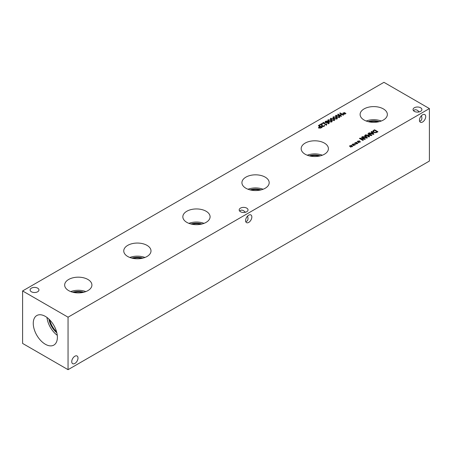 <?xml version="1.0" encoding="UTF-8"?>
<svg xmlns="http://www.w3.org/2000/svg" width="452" height="452" viewBox="0 0 452 452"><rect width="100%" height="100%" fill="white"/><g stroke="black" fill="none" stroke-linecap="round" stroke-linejoin="round"><path stroke-width="0.68" d="M321.417 127.289L320.039 126.498L319.197 127.221L320.287 127.792L321.417 127.289L321.417 127.752M320.282 128.153L319.05 127.916L318.581 127.294L319.649 126.272L318.361 125.526L318.818 125.26L322.27 127.255L320.282 128.153M318.818 125.26L318.818 125.792M319.649 126.272L319.649 126.724M318.581 128.125L319.259 127.323M322.496 123.543L322.14 123.34L323.83 122.368L324.18 122.571L323.553 122.933L325.869 124.272L326.813 124.091L326.22 124.989L323.107 123.193L322.496 123.543M326.378 125.345L326.581 124.78M326.497 123.91L326.497 124.311M325.869 124.272L325.869 124.786M323.553 122.933L323.553 123.447M323.83 122.368L323.83 122.774M327.903 121.899L325.909 121.52L326.078 122.339L326.915 122.548L327.903 121.899L327.903 122.548M326.915 122.548L326.915 122.91M325.909 121.52L325.655 122.684M326.61 121.04L328.265 121.56L329.333 122.611L328.282 123.808L327.836 123.549L328.785 122.808L328.237 122.091L326.886 122.916L325.626 122.622L325.084 121.933L325.53 121.3L326.61 121.04L326.61 121.385M328.779 122.729L329.22 123.187M325.084 122.758L325.655 122.063M329.333 121.187L330.514 121.724L331.378 121.633L331.531 121.13L329.44 119.916L328.547 120L328.401 120.503L329.333 121.187M331.378 121.633L331.531 121.13M328.547 120L328.401 121.164M328.547 120.831L328.401 121.334M331.762 121.859L328.864 121.458L327.728 120.334L328.163 119.78L331.067 120.181L332.203 121.3L331.762 121.859M331.615 121.356L331.994 121.695M327.937 120.769L328.316 120.526M331.926 119.69L333.107 120.226L333.971 120.142L334.124 119.633L332.028 118.418L331.141 118.503L330.994 119.012L331.926 119.69M333.971 120.142L334.124 119.633M331.141 118.503L330.994 119.673M331.141 119.334L330.994 119.836M334.356 120.362L331.452 119.961L330.322 118.836L330.757 118.283L333.661 118.684L334.791 119.803L334.356 120.362M334.203 119.859L334.587 120.198M330.525 119.271L330.909 119.029M334.514 118.192L335.695 118.729L336.565 118.644L336.712 118.136L334.621 116.927L333.734 117.006L333.587 117.514L334.514 118.192M336.565 118.644L336.712 118.136M333.734 117.006L333.587 118.175M333.734 117.836L333.587 118.339M336.943 118.865L334.045 118.464L332.915 117.339L333.35 116.785L336.254 117.187L337.384 118.311L336.943 118.865M336.796 118.362L337.181 118.701M333.118 117.774L333.503 117.537M337.107 116.695L338.288 117.232L339.153 117.147L339.305 116.639L337.215 115.429L336.322 115.514L336.181 116.017L337.107 116.695M339.153 117.147L339.305 116.639M336.322 115.514L336.181 116.678M336.322 116.339L336.181 116.842M339.537 117.367L336.638 116.966L335.508 115.842L335.943 115.288L338.842 115.689L339.977 116.814L339.537 117.367M339.39 116.865L339.774 117.204M335.712 116.277L336.09 116.04M344.13 113.576L342.729 113.537L343.995 113.39L343.13 112.91L344.254 113.237L344.497 112.514L344.91 112.571L344.571 113.322L345.966 113.362L344.707 113.503L345.565 113.983L344.452 113.65L344.192 114.384L343.786 114.322L344.13 113.576L344.13 114.373M344.707 113.503L344.707 113.808M344.571 113.322L344.571 113.723M344.497 112.514L344.571 113.35M344.254 113.237L344.254 114.068L344.497 113.339M343.418 112.746L343.418 113.073M341.119 116.373L337.661 114.379L338.124 114.113L339.814 115.09L341.401 114.175L339.712 113.198L340.17 112.932L343.627 114.927L343.164 115.192L341.814 114.412L340.22 115.328L341.576 116.107L341.119 116.373M340.22 115.328L340.22 115.859M340.17 112.932L340.17 113.463M341.401 114.175L341.401 114.644M339.814 115.09L339.814 115.622M338.124 114.113L338.124 114.644M324.09 125.701L324.265 125.385L324.756 125.667L324.078 126.294L322.101 126.345L321.587 125.842L321.474 124.187L319.779 125.17L319.378 124.938L321.508 123.707L321.999 123.989L322.542 126.057L323.146 126.21L324.09 125.701L324.09 126.289M321.474 124.187L321.462 125.277M321.457 125.232L321.445 124.899M324.265 125.385L324.265 126.176M324.237 125.396L324.237 126.193M321.993 125.78L322.09 126.34M321.508 123.707L321.508 124.532L321.977 124.808M383.946 82.326L22.6 290.947L68.054 317.191L429.4 108.57L383.946 82.326M68.653 290.602A13.628 7.87 180 0 1 64.659 285.037A13.628 7.87 180 0 1 73.071 277.771A13.628 7.87 180 0 1 87.925 279.477A13.628 7.87 180 0 1 91.914 285.037A13.628 7.87 180 0 1 83.501 292.308A13.628 7.87 180 0 1 68.653 290.602M186.829 222.373A13.628 7.87 180 0 1 182.84 216.807A13.628 7.87 180 0 1 191.252 209.542A13.628 7.87 180 0 1 206.101 211.248A13.628 7.87 180 0 1 210.09 216.807A13.628 7.87 180 0 1 201.682 224.079A13.628 7.87 180 0 1 186.829 222.373M305.151 154.228A13.628 7.87 180 0 1 301.162 148.663A13.628 7.87 180 0 1 309.575 141.397A13.628 7.87 180 0 1 324.423 143.103A13.628 7.87 180 0 1 328.412 148.663A13.628 7.87 180 0 1 319.999 155.934A13.628 7.87 180 0 1 305.151 154.228M364.092 120.029A13.628 7.87 180 0 1 360.103 114.469A13.628 7.87 180 0 1 368.516 107.197A13.628 7.87 180 0 1 383.364 108.904A13.628 7.87 180 0 1 387.358 114.469A13.628 7.87 180 0 1 378.945 121.735A13.628 7.87 180 0 1 364.092 120.029M245.916 188.258A13.628 7.87 180 0 1 241.927 182.693A13.628 7.87 180 0 1 250.34 175.427A13.628 7.87 180 0 1 265.188 177.133A13.628 7.87 180 0 1 269.183 182.693A13.628 7.87 180 0 1 260.77 189.964A13.628 7.87 180 0 1 245.916 188.258M127.741 256.487A13.628 7.87 180 0 1 123.752 250.922A13.628 7.87 180 0 1 132.159 243.656A13.628 7.87 180 0 1 147.013 245.363A13.628 7.87 180 0 1 151.002 250.922A13.628 7.87 180 0 1 142.589 258.194A13.628 7.87 180 0 1 127.741 256.487M240.481 211.739A4.424 2.554 180 0 1 239.187 209.937A4.424 2.554 180 0 1 241.916 207.575A4.424 2.554 180 0 1 246.735 208.129A4.424 2.554 180 0 1 248.029 209.937A4.424 2.554 180 0 1 245.3 212.293A4.424 2.554 180 0 1 240.481 211.739M414.348 111.361A4.424 2.554 180 0 1 413.049 109.553A4.424 2.554 180 0 1 415.783 107.197A4.424 2.554 180 0 1 420.603 107.751A4.424 2.554 180 0 1 421.897 109.553A4.424 2.554 180 0 1 419.168 111.915A4.424 2.554 180 0 1 414.348 111.361M31.397 291.766A4.424 2.554 180 0 1 30.103 289.964A4.424 2.554 180 0 1 32.832 287.602A4.424 2.554 180 0 1 37.652 288.156A4.424 2.554 180 0 1 38.951 289.964A4.424 2.554 180 0 1 36.216 292.32A4.424 2.554 180 0 1 31.397 291.766M350.859 146.346L349.458 146.307L350.724 146.16L349.859 145.68L350.984 146.007L351.227 145.284L351.639 145.341L351.3 146.092L352.696 146.132L351.436 146.273L352.294 146.753L351.181 146.42L350.921 147.154L350.515 147.092L350.859 146.346L350.859 147.143M356.046 143.352L354.645 143.312L355.905 143.165L355.046 142.685L355.334 142.521L356.165 143.018L356.413 142.29L356.82 142.346L356.481 143.098L357.882 143.137L356.617 143.278L357.481 143.759L356.362 143.425L356.108 144.16L355.701 144.098L356.046 143.352L356.046 144.148M362.905 140.448L359.453 138.453L359.967 138.159L364.476 138.996L361.498 137.272L361.922 137.029L365.38 139.024L364.724 139.397L360.6 138.623L363.335 140.205L362.905 140.448M364.679 135.436L365.148 135.165L367.436 137.832L366.871 138.159L362.25 136.837L362.736 136.56L364.013 136.933L365.335 136.176L364.679 135.436M375.663 132.769L373.51 132.329L372.764 131.086L374.505 129.764L377.962 131.758L375.663 132.769M371.194 131.679L371.657 131.408L373.945 134.075L373.38 134.402L368.764 133.08L369.244 132.798L370.527 133.176L371.843 132.413L371.194 131.679M368.928 136.973L365.476 134.978L365.934 134.713L368.911 136.431L367.787 134.741L370.985 135.233L368.007 133.515L368.436 133.267L371.889 135.261L371.261 135.623L368.476 135.012L369.566 136.606L368.928 136.973M358.639 141.855L357.233 141.815L358.498 141.668L357.634 141.194L357.927 141.024L358.758 141.521L359.007 140.792L359.413 140.849L359.074 141.6L360.476 141.64L359.21 141.787L360.074 142.261L358.956 141.934L358.702 142.662L358.295 142.6L358.639 141.855L358.639 142.651M353.453 144.849L352.051 144.809L353.311 144.663L352.453 144.182L353.571 144.51L353.82 143.787L354.227 143.843L353.888 144.595L355.289 144.634L354.029 144.776L354.888 145.256L353.775 144.922L353.515 145.657L353.108 145.595L353.453 144.849L353.453 145.646M354.029 144.776L354.029 145.081M353.888 144.595L353.888 144.996M353.82 143.787L353.888 144.623M353.571 144.51L353.571 145.341L353.82 144.612M352.741 144.018L352.741 144.346M359.21 141.787L359.21 142.086M359.074 141.6L359.074 142.001M359.007 140.792L359.074 141.629M358.758 141.521L358.758 142.346L359.007 141.617M357.927 141.024L357.927 141.352M368.476 135.012L368.476 135.781M368.911 136.47L369.16 136.837M368.436 133.267L368.436 133.764M370.985 135.233L370.985 135.566M368.064 134.583L368.064 135.165M368.911 136.431L368.911 136.962M365.934 134.713L365.934 135.244M371.047 133.329L373.205 133.961L372.109 132.713L371.047 133.329L371.047 133.73M373.205 133.961L373.205 134.351M371.657 131.408L371.657 132.204M371.843 132.413L371.843 132.865M370.527 133.176L370.527 133.583M369.244 132.798L369.244 133.216M373.205 134.035L373.471 134.351M377.104 131.792L374.448 130.255L373.369 131.142L373.99 132.057L375.635 132.402L377.104 131.792L377.104 132.25M375.635 132.402L375.635 132.769M373.369 131.142L373.358 132.238M374.505 129.764L374.505 130.295M372.764 131.916L373.714 131.046M364.532 137.092L366.696 137.719L365.6 136.476L364.532 137.092L364.532 137.493M366.696 137.719L366.696 138.109M365.148 135.165L365.148 135.962M365.335 136.176L365.335 136.628M364.013 136.933L364.013 137.346M362.736 136.56L362.736 136.979M366.696 137.798L366.962 138.109M360.6 138.623L360.6 139.12M361.922 137.029L361.922 137.521M364.476 138.996L364.476 139.352M359.967 138.159L359.967 138.753M356.617 143.278L356.617 143.583M356.481 143.098L356.481 143.499M356.413 142.29L356.481 143.126M356.165 143.018L356.165 143.843L356.413 143.114M355.334 142.521L355.334 142.849M351.436 146.273L351.436 146.578M351.3 146.092L351.3 146.493M351.227 145.284L351.3 146.12M350.984 146.007L350.984 146.838L351.227 146.109M350.147 145.51L350.147 145.843M77.998 358.035A4.424 2.554 -60 0 1 76.066 362.481A4.424 2.554 -60 0 1 72.659 363.668A4.424 2.554 -60 0 1 72.659 358.56A4.424 2.554 -60 0 1 77.083 356.006A4.424 2.554 -60 0 1 77.998 358.035M413.586 110.774C414.461 109.57 415.755 109.429 417.473 110.344L419.315 111.876M425.711 116.599A4.424 2.554 -60 0 1 423.778 121.046A4.424 2.554 -60 0 1 420.371 122.232A4.424 2.554 -60 0 1 420.371 117.124A4.424 2.554 -60 0 1 424.795 114.571A4.424 2.554 -60 0 1 425.711 116.599M419.586 121.159C421.061 121 421.835 119.95 421.897 118.006L421.496 115.644M239.724 211.152C240.6 209.954 241.893 209.813 243.611 210.728L245.453 212.254M251.843 216.977A4.424 2.554 -60 0 1 249.916 221.429A4.424 2.554 -60 0 1 246.504 222.616A4.424 2.554 -60 0 1 246.504 217.508A4.424 2.554 -60 0 1 250.928 214.954A4.424 2.554 -60 0 1 251.843 216.977M245.718 221.542C247.199 221.384 247.967 220.333 248.029 218.389L247.628 216.028M141.832 258.358A11.645 6.723 0 0 0 132.922 258.358M144.928 257.476A13.628 7.87 0 0 0 129.826 257.476M142.922 258.109A11.645 6.723 0 0 0 131.831 258.109M260.007 190.134A11.645 6.723 0 0 0 251.097 190.134M263.104 189.247A13.628 7.87 0 0 0 248.007 189.247M261.098 189.88A11.645 6.723 0 0 0 250.007 189.88M378.183 121.904A11.645 6.723 0 0 0 369.278 121.904M381.279 121.017A13.628 7.87 0 0 0 366.182 121.017M379.273 121.656A11.645 6.723 0 0 0 368.182 121.656M319.242 156.098A11.645 6.723 0 0 0 310.332 156.098M322.338 155.217A13.628 7.87 0 0 0 307.236 155.217M320.332 155.85A11.645 6.723 0 0 0 309.241 155.85M200.92 224.243A11.645 6.723 0 0 0 192.01 224.243M204.016 223.361A13.628 7.87 0 0 0 188.913 223.361M202.01 223.994A11.645 6.723 0 0 0 190.919 223.994M82.744 292.472A11.645 6.723 0 0 0 73.834 292.472M85.84 291.591A13.628 7.87 0 0 0 70.738 291.591M83.835 292.224A11.645 6.723 0 0 0 72.744 292.224M49.726 319.88A14.464 8.351 -120 0 0 56.556 331.717M46.974 317.462A17.057 9.848 -120 0 0 57.274 335.305M48.912 319.084A14.464 8.351 -120 0 0 56.845 332.819M33.262 323.344A17.057 9.848 60 0 1 36.798 315.536A17.057 9.848 60 0 1 49.94 320.106A17.057 9.848 60 0 1 57.387 337.277A17.057 9.848 60 0 1 53.856 345.085A17.057 9.848 60 0 1 40.708 340.514A17.057 9.848 60 0 1 33.262 323.344M22.6 290.947L22.6 343.43L68.054 369.674L429.4 161.053L429.4 108.57M68.054 369.674L68.054 317.191M320.287 127.792L320.287 128.153M321.033 127.509L321.033 127.944M319.513 127.628L319.513 128.108M319.259 126.492L319.259 127.035M327.48 122.362L327.48 122.786M326.078 122.339L326.078 122.825M328.378 123.34L328.378 123.775M328.265 121.56L328.265 122.113M325.53 121.3L325.53 122.125M330.514 121.724L330.514 122.085M331.067 120.181L331.067 120.74M328.163 119.78L328.163 120.605M333.107 120.226L333.107 120.588M333.661 118.684L333.661 119.243M330.757 118.283L330.757 119.108M335.695 118.729L335.695 119.091M336.254 117.187L336.254 117.746M333.35 116.785L333.35 117.616M338.288 117.232L338.288 117.593M338.842 115.689L338.842 116.249M335.943 115.288L335.943 116.119M323.711 126.046L323.711 126.47M323.146 126.21L323.146 126.583M322.542 126.057L322.542 126.526M376.753 131.995L376.753 132.436M373.99 132.057L373.99 132.566M373.714 130.221L373.714 130.713M328.785 123.633L328.785 122.808M331.615 121.339L331.615 122.164M328.316 120.294L328.316 121.119M334.203 119.842L334.203 120.667M330.909 118.797L330.909 119.622M336.796 118.345L336.796 119.175M333.503 117.3L333.503 118.13M339.39 116.848L339.39 117.678M336.09 115.802L336.09 116.633"/></g></svg>
